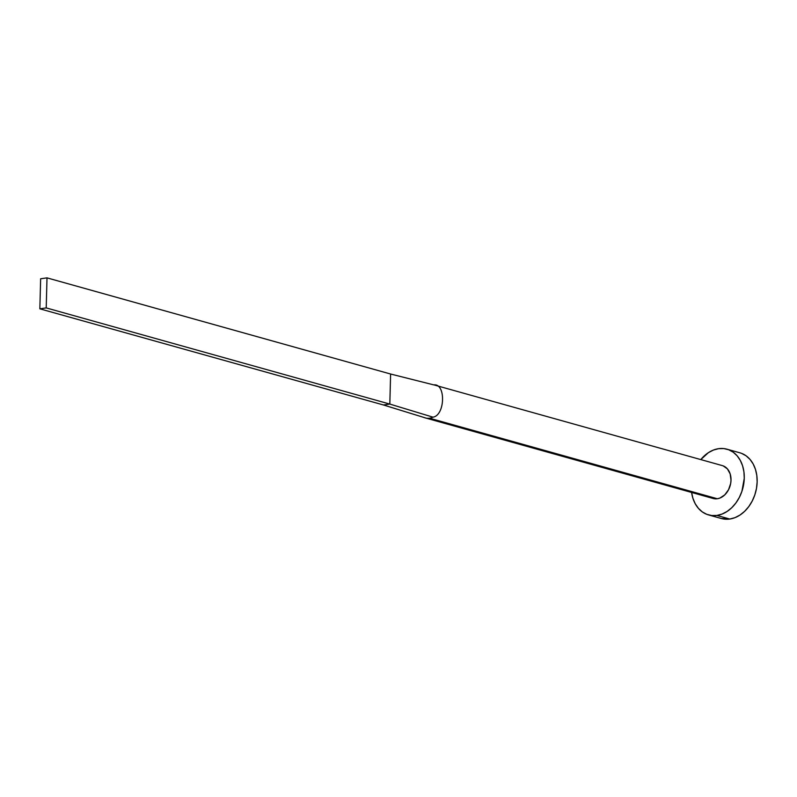<?xml version="1.0" encoding="UTF-8"?>
<svg xmlns="http://www.w3.org/2000/svg" width="797" height="797" viewBox="0 0 797 797"><rect width="100%" height="100%" fill="white"/><g stroke="black" fill="none" stroke-linecap="round" stroke-linejoin="round"><path stroke-width="1.2" d="M723.228 465.906L727.432 468.915L730.172 473.926L731.008 480.163L730.67 483.46L728.528 489.757L724.752 494.887L719.91 498.055L717.32 498.743L429.543 418.206A17.066 12.921 -74.4 0 0 432.98 417.16C445.164 415.386 446.001 383.218 433.817 384.901L390.61 374.022L433.817 384.901C446.001 383.218 445.164 415.386 432.98 417.16A17.066 12.921 105.6 0 1 429.543 418.206L717.32 498.743A17.066 12.921 -74.4 0 0 730.769 482.862A17.066 12.921 -74.4 0 0 722.351 465.617L434.584 385.081M708.553 514.922L721.444 518.528A34.132 25.833 -74.4 0 0 729.763 519.036A34.132 25.833 -74.4 0 0 756.672 487.276A34.132 25.833 -74.4 0 0 739.835 452.796L726.954 449.189A34.132 25.833 105.6 0 1 743.78 483.669A34.132 25.833 105.6 0 1 716.882 515.44L729.763 519.036L716.882 515.44A34.132 25.833 105.6 0 1 708.553 514.922A34.132 25.833 105.6 0 1 691.607 492.456M691.587 492.257L692.922 498.304L695.223 503.734L698.391 508.317L702.296 511.903L706.8 514.334L711.721 515.529L716.882 515.44L722.072 514.055L727.093 511.455L731.756 507.719L735.88 502.997L739.307 497.467L741.907 491.35L744.268 478.28L743.93 471.844L742.585 465.797L740.283 460.367L737.115 455.784L733.21 452.198L728.707 449.767L723.786 448.572L718.625 448.671L713.435 450.046L708.413 452.646L700.802 459.59A34.132 25.833 105.6 0 1 718.625 448.671A34.132 25.833 105.6 0 1 726.954 449.189M425.389 417.947L713.156 498.484A17.066 12.921 -74.4 0 0 717.32 498.743L712.279 498.195M721.335 518.488L729.763 519.036L734.954 517.661L739.975 515.061L744.637 511.325L748.772 506.603L752.199 501.074L754.799 494.947L756.473 488.471L757.15 481.886L756.811 475.45L755.466 469.403L753.165 463.974L750.007 459.391L746.092 455.804L741.589 453.373M429.543 418.206A17.066 12.921 105.6 0 1 426.146 418.136L383.457 404.976L426.146 418.136A17.066 12.921 -74.4 0 0 429.543 418.206M424.402 417.618A17.066 12.921 -74.4 0 0 426.146 418.136M432.98 417.16L389.823 404.069L383.457 404.976L39.85 308.818L383.457 404.976L389.823 404.069L432.98 417.16M431.934 384.433L433.817 384.901M390.61 374.022L389.823 404.069L46.216 307.911L47.003 277.864L390.61 374.022L389.823 404.069L46.216 307.911L47.003 277.864L40.637 278.771L39.85 308.818L46.216 307.911L39.85 308.818L40.637 278.771L47.003 277.864L390.61 374.022M422.569 417.03L424.801 417.767"/></g></svg>
